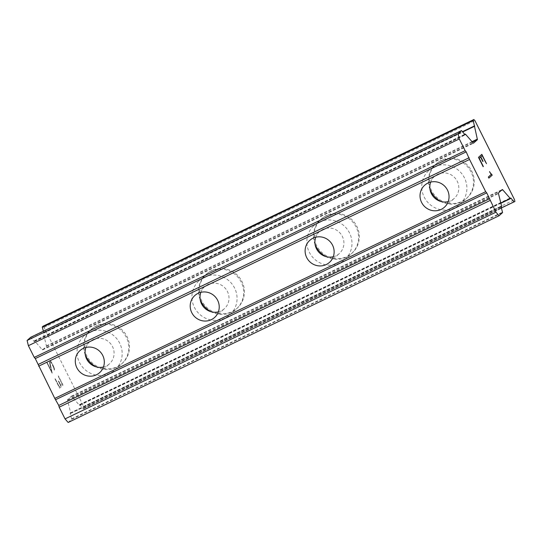<?xml version="1.0" encoding="UTF-8"?>
<svg xmlns="http://www.w3.org/2000/svg" width="542" height="542" viewBox="0 0 542 542"><rect width="100%" height="100%" fill="white"/><g stroke="black" fill="none" stroke-linecap="round" stroke-linejoin="round"><path stroke-width="0.41" stroke-dasharray="2.71 2.03" d="M430.66 182.092A14.776 14.302 48.1 0 1 434.447 176.468A14.776 14.302 48.1 0 1 437.719 174.28A14.776 14.302 48.1 0 1 456.215 179.504A14.776 14.302 48.1 0 1 454.189 198.453A14.776 14.302 48.1 0 1 450.917 200.642A14.776 14.302 48.1 0 1 448.193 201.617M441.384 160.378A22.981 22.249 -131.9 0 0 436.296 163.779A22.981 22.249 -131.9 0 0 433.146 193.25A22.981 22.249 -131.9 0 0 461.919 201.373A22.981 22.249 -131.9 0 0 467.008 197.972A22.981 22.249 -131.9 0 0 470.158 168.501A22.981 22.249 -131.9 0 0 441.384 160.378A22.981 22.249 -131.9 0 0 436.303 163.772A22.981 22.249 -131.9 0 0 433.153 193.243A22.981 22.249 -131.9 0 0 461.926 201.373A22.981 22.249 -131.9 0 0 467.014 197.965A22.981 22.249 -131.9 0 0 470.165 168.494A22.981 22.249 -131.9 0 0 441.391 160.371M315.749 237.213A14.776 14.302 48.1 0 1 319.543 231.59A14.776 14.302 48.1 0 1 322.808 229.408A14.776 14.302 48.1 0 1 341.304 234.632A14.776 14.302 48.1 0 1 339.278 253.575A14.776 14.302 48.1 0 1 336.006 255.763A14.776 14.302 48.1 0 1 333.283 256.739M326.48 215.499A22.981 22.249 -131.9 0 0 321.392 218.9A22.981 22.249 -131.9 0 0 318.235 248.372A22.981 22.249 -131.9 0 0 347.009 256.502A22.981 22.249 -131.9 0 0 352.097 253.1A22.981 22.249 -131.9 0 0 355.247 223.629A22.981 22.249 -131.9 0 0 326.48 215.499M326.48 215.492A22.981 22.249 -131.9 0 0 321.392 218.893A22.981 22.249 -131.9 0 0 318.242 248.365A22.981 22.249 -131.9 0 0 347.016 256.495A22.981 22.249 -131.9 0 0 352.104 253.094A22.981 22.249 -131.9 0 0 355.254 223.622A22.981 22.249 -131.9 0 0 326.48 215.492M200.845 292.341A14.776 14.302 48.1 0 1 204.632 286.718A14.776 14.302 48.1 0 1 207.898 284.53A14.776 14.302 48.1 0 1 226.4 289.753A14.776 14.302 48.1 0 1 224.368 308.703A14.776 14.302 48.1 0 1 221.102 310.884A14.776 14.302 48.1 0 1 218.372 311.867M211.57 270.627A22.981 22.249 -131.9 0 0 206.482 274.028A22.981 22.249 -131.9 0 0 203.325 303.5A22.981 22.249 -131.9 0 0 232.098 311.623A22.981 22.249 -131.9 0 0 237.186 308.222A22.981 22.249 -131.9 0 0 240.343 278.751A22.981 22.249 -131.9 0 0 211.57 270.627A22.981 22.249 -131.9 0 0 206.488 274.022A22.981 22.249 -131.9 0 0 203.331 303.493A22.981 22.249 -131.9 0 0 232.105 311.616A22.981 22.249 -131.9 0 0 237.193 308.215A22.981 22.249 -131.9 0 0 240.35 278.744A22.981 22.249 -131.9 0 0 211.576 270.621M85.934 347.463A14.776 14.302 48.1 0 1 89.721 341.839A14.776 14.302 48.1 0 1 92.994 339.658A14.776 14.302 48.1 0 1 111.489 344.881A14.776 14.302 48.1 0 1 109.464 363.824A14.776 14.302 48.1 0 1 106.191 366.013A14.776 14.302 48.1 0 1 103.461 366.988M96.659 325.749A22.981 22.249 -131.9 0 0 91.571 329.15A22.981 22.249 -131.9 0 0 88.414 358.621A22.981 22.249 -131.9 0 0 117.187 366.751A22.981 22.249 -131.9 0 0 122.275 363.35A22.981 22.249 -131.9 0 0 125.432 333.879A22.981 22.249 -131.9 0 0 96.659 325.749M96.666 325.742A22.981 22.249 -131.9 0 0 91.578 329.143A22.981 22.249 -131.9 0 0 88.421 358.614A22.981 22.249 -131.9 0 0 117.194 366.744A22.981 22.249 -131.9 0 0 122.282 363.343A22.981 22.249 -131.9 0 0 125.439 333.872A22.981 22.249 -131.9 0 0 96.666 325.742M109.857 373.336A22.981 22.249 48.1 0 1 81.083 365.206A22.981 22.249 48.1 0 1 84.24 335.735A22.981 22.249 48.1 0 1 89.328 332.334A22.981 22.249 48.1 0 1 118.095 340.464A22.981 22.249 48.1 0 1 114.945 369.935A22.981 22.249 48.1 0 1 109.857 373.336M85.27 354.759A22.981 22.249 48.1 0 1 90.839 329.807A22.981 22.249 48.1 0 1 95.927 326.406A22.981 22.249 48.1 0 1 124.694 334.536A22.981 22.249 48.1 0 1 121.544 364.007A22.981 22.249 48.1 0 1 116.455 367.408A22.981 22.249 48.1 0 1 96.144 366.866M224.767 318.208A22.981 22.249 48.1 0 1 195.994 310.085A22.981 22.249 48.1 0 1 199.144 280.607A22.981 22.249 48.1 0 1 204.232 277.206A22.981 22.249 48.1 0 1 233.006 285.336A22.981 22.249 48.1 0 1 229.855 314.807A22.981 22.249 48.1 0 1 224.767 318.208M200.181 299.631A22.981 22.249 48.1 0 1 205.743 274.686A22.981 22.249 48.1 0 1 210.831 271.285A22.981 22.249 48.1 0 1 239.605 279.408A22.981 22.249 48.1 0 1 236.454 308.886A22.981 22.249 48.1 0 1 231.366 312.287A22.981 22.249 48.1 0 1 211.055 311.738M339.678 263.087A22.981 22.249 48.1 0 1 310.905 254.957A22.981 22.249 48.1 0 1 314.055 225.486A22.981 22.249 48.1 0 1 319.143 222.084A22.981 22.249 48.1 0 1 347.917 230.215A22.981 22.249 48.1 0 1 344.766 259.686A22.981 22.249 48.1 0 1 339.678 263.087M315.092 244.51A22.981 22.249 48.1 0 1 320.654 219.557A22.981 22.249 48.1 0 1 325.742 216.156A22.981 22.249 48.1 0 1 354.515 224.286A22.981 22.249 48.1 0 1 351.365 253.758A22.981 22.249 48.1 0 1 346.277 257.159A22.981 22.249 48.1 0 1 325.959 256.617M454.582 207.959A22.981 22.249 48.1 0 1 425.809 199.835A22.981 22.249 48.1 0 1 428.966 170.364A22.981 22.249 48.1 0 1 434.054 166.963A22.981 22.249 48.1 0 1 462.827 175.086A22.981 22.249 48.1 0 1 459.67 204.558A22.981 22.249 48.1 0 1 454.582 207.959M430.002 189.382A22.981 22.249 48.1 0 1 435.565 164.436A22.981 22.249 48.1 0 1 440.653 161.035A22.981 22.249 48.1 0 1 469.426 169.158A22.981 22.249 48.1 0 1 466.269 198.636A22.981 22.249 48.1 0 1 461.181 202.037A22.981 22.249 48.1 0 1 440.87 201.488M62.215 384.264L60.873 385.47L62.242 384.251L58.109 375.999L62.242 384.251M60.873 385.47L58.644 380.958L60.9 385.457M58.394 381.175L60.65 385.674L58.421 381.161M60.65 385.674L59.308 386.88L60.677 385.66M59.308 386.88L55.176 378.621L59.335 386.866M54.952 378.824L59.62 388.153L62.974 385.138L58.333 375.796L63.001 385.125L59.647 388.14L54.972 378.811M54.234 370.145L53.841 367.903L53.692 369.055L54.261 370.132M54.437 369.962L54.383 368.906L54.464 369.949M54.383 368.906L54.173 367.95L54.41 368.892M54.146 367.964L53.543 366.236L54.173 367.95M53.523 366.25L51.971 363.167L53.543 366.236M51.971 363.167L51.056 361.738L51.998 363.154M51.029 361.751L50.467 361.101L51.056 361.738M50.467 361.101L49.756 360.62L50.494 361.087M49.424 360.918L49.485 361.981L49.451 360.911M49.485 361.981L49.993 364.82L49.512 361.968M49.993 364.82L51.327 370.87L50.02 364.807M51.3 370.884L46.903 362.103L51.327 370.87M53.814 367.916L50.962 362.158L53.814 367.916M50.934 362.171L50.318 361.724L50.934 362.171M46.68 362.307L52.208 373.357L50.047 362.998L50.318 361.724L50.074 362.984L52.235 373.343L46.707 362.293M43.407 331.169L43.821 333.093L43.306 332.761L43.292 333.14L46.416 345.85A1.64 0.393 64.4 0 1 46.416 346.474L42.635 349.875A1.64 0.393 64.4 0 1 42.608 349.888A1.64 0.393 64.4 0 1 42.201 349.637L34.607 340.938L34.058 341.406L30.65 337.293M68.163 422.469L71.686 419.305L70.155 413.492L70.684 412.99L67.56 400.281A1.64 0.393 64.4 0 1 67.56 399.657L71.348 396.263A1.64 0.393 64.4 0 1 71.368 396.243A1.64 0.393 64.4 0 1 71.774 396.493L79.369 405.192L79.918 404.725L83.055 408.641L83.99 408.262L83.637 406.453L44.038 327.382L42.953 326.243M482.807 161.543L480.551 157.038M483.118 166.706L478.478 157.363M482.123 155.635L486.255 163.887M481.831 154.348L478.451 157.376M489.311 171.828L491.228 174.449L488.308 177.071L488.87 178.122M44.038 327.382L474.955 120.663M83.637 406.453L514.548 199.734M30.921 337.497L461.831 130.778M34.058 341.406L464.968 134.687M34.356 341.223L464.948 134.66M34.349 341.175L464.914 134.619M34.607 340.938L465.517 134.226M42.201 349.637L473.112 142.919M42.635 349.875L473.491 143.176M46.416 346.474L472.407 142.112M46.416 345.85L472.028 141.679M43.292 333.14L462.746 131.916M43.55 332.91L474.46 126.191M43.577 332.944L474.487 126.225M43.821 332.639L474.372 126.096M43.184 326.399L474.094 119.68M83.99 407.882L514.9 201.17M83.99 408.262L514.9 201.543M83.353 408.824L501.479 208.243L83.339 408.837M83.055 408.641L501.397 207.952M79.918 404.725L510.523 198.155M79.62 404.915L510.53 198.196M79.633 404.955L510.544 198.243M79.369 405.192L500.801 203.026M71.774 396.493L501.201 190.493M71.348 396.263L502.258 189.544L71.368 396.243M67.56 399.657L498.471 192.938M67.56 400.281L498.471 193.562M70.684 412.99L501.594 206.272M70.426 413.221L501.038 206.651M70.399 413.194L501.032 206.61M70.155 413.492L501.065 206.773M71.666 418.864L502.576 212.146M71.686 419.305L502.597 212.586M424.664 185.256L434.447 176.468M309.753 240.377L319.543 231.59M194.842 295.505L204.632 286.718M79.938 350.627L89.721 341.839M84.24 335.735L90.839 329.807M199.144 280.607L205.743 274.686M314.055 225.486L320.654 219.557M428.966 170.364L435.565 164.436M459.67 204.558L466.269 198.636M344.766 259.686L351.365 253.758M229.855 314.807L236.454 308.886M114.945 369.935L121.544 364.007M99.674 372.611L109.464 363.824M214.585 317.49L224.368 308.703M329.495 262.362L339.278 253.575M444.406 207.24L454.189 198.453M34.342 341.602L465.253 134.883M34.363 340.789L464.697 134.348M42.608 349.888L473.518 143.169M43.306 332.761L462.529 131.645M43.821 333.093L474.738 126.374M79.633 404.528L510.544 197.81M79.613 405.341L500.855 203.264M70.67 413.377L501.099 206.888M70.155 413.045L501.065 206.326"/><path stroke-width="0.81" d="M441.134 209.422A14.776 14.302 48.1 0 1 422.638 204.198A14.776 14.302 48.1 0 1 424.664 185.256A14.776 14.302 48.1 0 1 427.936 183.067A14.776 14.302 48.1 0 1 446.432 188.291A14.776 14.302 48.1 0 1 444.406 207.24A14.776 14.302 48.1 0 1 441.134 209.422M448.193 201.617A14.776 14.302 48.1 0 1 433.675 197.017A14.776 14.302 48.1 0 1 430.66 182.092M326.223 264.55A14.776 14.302 48.1 0 1 307.727 259.327A14.776 14.302 48.1 0 1 309.753 240.377A14.776 14.302 48.1 0 1 313.025 238.195A14.776 14.302 48.1 0 1 331.521 243.419A14.776 14.302 48.1 0 1 329.495 262.362A14.776 14.302 48.1 0 1 326.223 264.55M333.283 256.739A14.776 14.302 48.1 0 1 318.771 252.138A14.776 14.302 48.1 0 1 315.749 237.213M211.312 319.672A14.776 14.302 48.1 0 1 192.817 314.448A14.776 14.302 48.1 0 1 194.842 295.505A14.776 14.302 48.1 0 1 198.115 293.317A14.776 14.302 48.1 0 1 216.61 298.54A14.776 14.302 48.1 0 1 214.585 317.49A14.776 14.302 48.1 0 1 211.312 319.672M218.372 311.867A14.776 14.302 48.1 0 1 203.86 307.267A14.776 14.302 48.1 0 1 200.845 292.341M96.401 374.8A14.776 14.302 48.1 0 1 77.906 369.576A14.776 14.302 48.1 0 1 79.938 350.627A14.776 14.302 48.1 0 1 83.204 348.445A14.776 14.302 48.1 0 1 101.7 353.669A14.776 14.302 48.1 0 1 99.674 372.611A14.776 14.302 48.1 0 1 96.401 374.8M103.461 366.988A14.776 14.302 48.1 0 1 88.949 362.388A14.776 14.302 48.1 0 1 85.934 347.463M96.144 366.866A22.981 22.249 48.1 0 1 85.27 354.759M211.055 311.738A22.981 22.249 48.1 0 1 200.181 299.631M325.959 256.617A22.981 22.249 48.1 0 1 315.092 244.51M440.87 201.488A22.981 22.249 48.1 0 1 430.002 189.382M499.074 215.75L68.163 422.469L65.047 418.898L59.18 407.184L58.753 405.443L54.783 398.397L35.284 358.587L34.248 357.402L28.38 345.688L27.1 340.471L30.623 337.307L461.547 130.581L464.968 134.687L465.517 134.226L473.112 142.919A1.64 0.393 64.4 0 0 473.518 143.169A1.64 0.393 64.4 0 0 473.545 143.156L477.326 139.755A1.64 0.393 64.4 0 0 477.326 139.131L473.22 120.548L473.85 119.531L474.955 120.663L514.548 199.734L514.9 201.543L513.972 201.922L510.828 198.006L510.279 198.474L502.685 189.781A1.64 0.393 64.4 0 0 502.278 189.531L498.471 192.938A1.64 0.393 64.4 0 0 498.471 193.562L501.594 206.272L501.065 206.773L502.597 212.586L499.074 215.75L495.957 212.179L486.73 192.871L485.693 191.685L469.562 159.47L466.201 151.868L465.158 150.683L459.291 138.969L458.01 133.752L461.533 130.588L30.65 337.293M43.407 331.169L42.31 327.266L473.22 120.548M42.926 326.257L473.837 119.538L42.94 326.25L42.31 327.266M482.15 155.622L480.801 156.828L482.15 155.622L486.506 163.677L481.811 154.368M480.801 156.828L483.058 161.326L480.774 156.841M482.834 161.53L480.578 157.031L479.209 158.244L483.342 166.502L479.209 158.244M480.578 157.031L479.236 158.23M483.146 166.692L478.478 157.363L481.831 154.348L486.506 163.677M490.496 173.04L492.231 175.12L488.87 178.135L488.335 177.058L491.255 174.436L489.528 171.638M492.231 175.12L490.476 173.054M488.87 178.122L492.204 175.134M38.218 364.448L469.128 157.729M38.651 366.182L469.562 159.47M35.284 358.587L466.201 151.868M34.248 357.402L465.158 150.683M28.38 345.688L459.291 138.969M27.1 340.471L458.01 133.752M65.047 418.898L495.957 212.179M59.18 407.184L490.09 200.465M58.753 405.443L489.663 198.731M55.819 399.589L486.73 192.871M54.783 398.397L485.693 191.685M464.914 134.619L465.26 134.457M472.407 142.112L477.326 139.755M472.028 141.679L477.326 139.131M462.746 131.916L474.203 126.421M474.372 126.096L474.731 125.927M42.29 326.826L473.207 120.107M501.397 207.952L513.972 201.922M500.801 203.026L510.279 198.474M501.201 190.493L502.685 189.781M464.697 134.348L465.273 134.07M462.529 131.645L474.216 126.042M500.855 203.264L510.53 198.623M501.099 206.888L501.58 206.658"/></g></svg>
